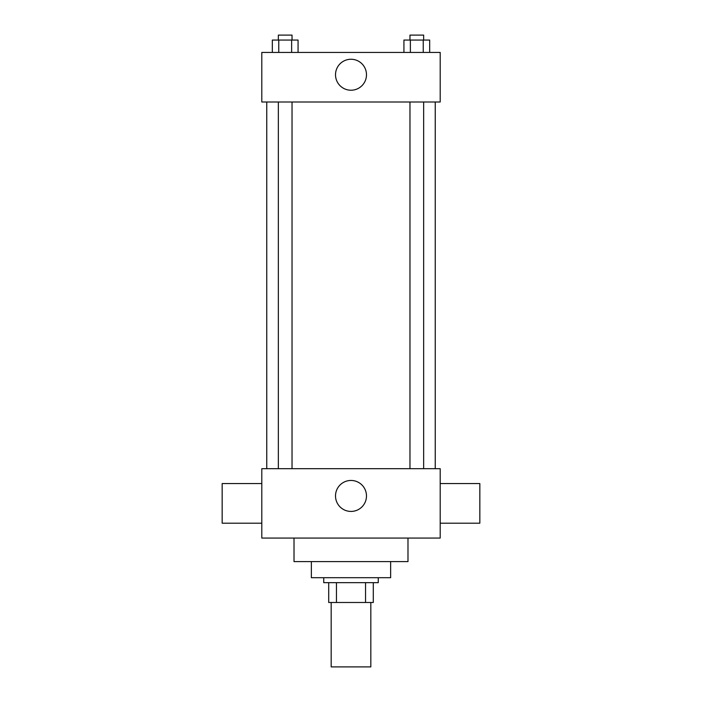 <?xml version="1.0" encoding="UTF-8"?>
<svg xmlns="http://www.w3.org/2000/svg" width="702" height="702" viewBox="0 0 702 702"><rect width="100%" height="100%" fill="white"/><g stroke="black" fill="none" stroke-linecap="round" stroke-linejoin="round"><path stroke-width="1.05" d="M331.177 602.483L331.177 666.9L370.823 666.9L370.823 602.483M365.54 582.66L365.54 602.483L328.703 602.483L328.703 582.66M365.54 602.483L373.297 602.483L373.297 582.66L373.297 602.483M378.255 577.702L378.255 582.66L323.745 582.66L323.745 577.702M336.46 582.66L336.46 602.483M390.645 561.6L390.645 577.702L311.355 577.702L311.355 561.6M407.985 538.065L407.985 561.6L294.015 561.6L294.015 538.065M440.198 538.065L261.802 538.065L261.802 468.69L440.198 468.69L440.198 538.065M335.512 495.945A15.488 15.488 0 0 1 358.74 482.528A15.488 15.488 0 0 1 358.74 509.354A15.488 15.488 0 0 1 335.512 495.945M440.198 483.555L479.835 483.555L479.835 523.201L440.198 523.201M261.802 523.201L222.165 523.201L222.165 483.555L261.802 483.555M440.198 102.001L261.802 102.001L261.802 52.439L440.198 52.439L440.198 102.001M366.488 74.745A15.488 15.488 0 0 1 343.26 88.154A15.488 15.488 0 0 1 343.26 61.328A15.488 15.488 0 0 1 366.488 74.745M429.677 52.439L429.677 40.058L403.931 40.058L403.931 52.439M423.245 40.058L423.245 52.439M410.372 40.058L410.372 52.439M409.968 40.058L409.968 35.1L423.648 35.1L423.648 40.058M298.069 52.439L298.069 40.058L272.323 40.058L272.323 52.439M291.628 40.058L291.628 52.439M278.755 40.058L278.755 52.439M278.352 40.058L278.352 35.1L292.032 35.1L292.032 40.058M266.76 102.001L266.76 468.69M435.24 102.001L435.24 468.69M423.648 468.69L423.648 102.001M409.968 468.69L409.968 102.001M278.352 102.001L278.352 468.69M292.032 102.001L292.032 468.69"/></g></svg>
